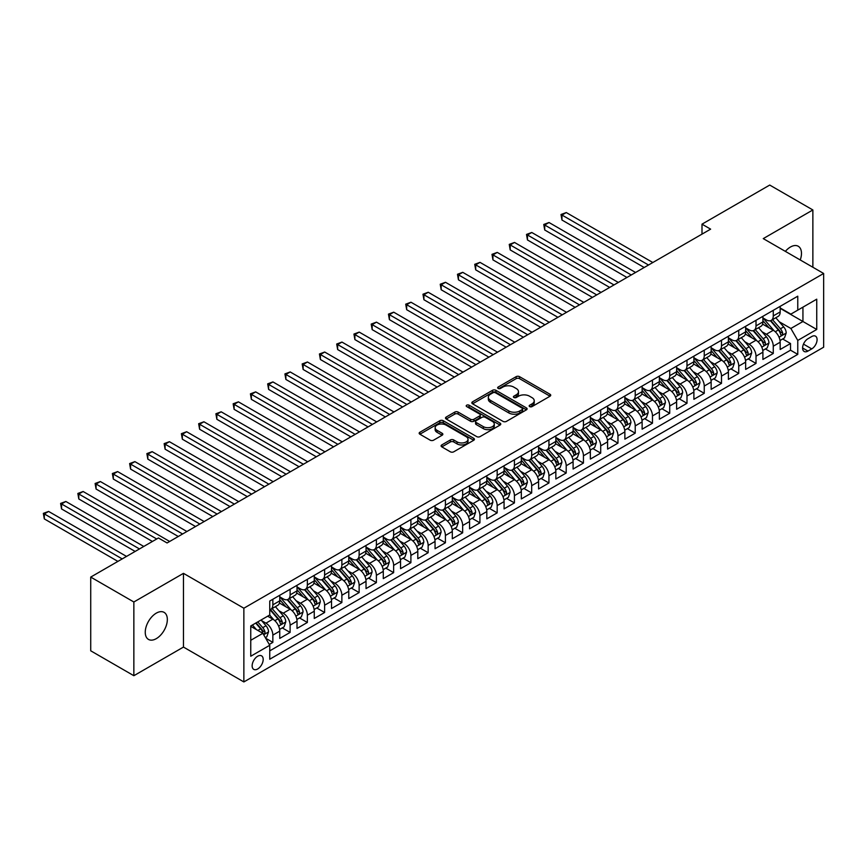 <?xml version="1.0" encoding="UTF-8"?>
<svg xmlns="http://www.w3.org/2000/svg" width="867" height="867" viewBox="0 0 867 867"><rect width="100%" height="100%" fill="white"/><g stroke="black" fill="none" stroke-linecap="round" stroke-linejoin="round"><path stroke-width="1.3" d="M529.661 406.601A1.68 0.965 0 0 0 532.035 406.601L550.025 396.219A2.395 1.387 0 0 0 550.729 395.233A2.395 1.387 0 0 0 550.025 394.257L519.539 376.657A2.395 1.387 0 0 0 516.158 376.657L498.157 387.05A1.68 0.965 0 0 0 497.669 387.733A1.68 0.965 0 0 0 498.157 388.416A1.68 0.965 0 0 0 500.53 388.416L502.86 387.072A7.662 4.422 0 0 1 513.697 387.072L516.244 388.535A7.662 4.422 0 0 1 518.488 391.667A7.662 4.422 0 0 1 516.244 394.799L513.914 396.143A1.68 0.965 0 0 0 513.416 396.826A1.68 0.965 0 0 0 513.914 397.509A1.68 0.965 0 0 0 516.277 397.509L518.607 396.165A7.662 4.422 0 0 1 529.455 396.165L531.991 397.628A7.662 4.422 0 0 1 534.235 400.76A7.662 4.422 0 0 1 531.991 403.892L529.661 405.236A1.68 0.965 0 0 0 529.173 405.919A1.68 0.965 0 0 0 529.661 406.601L529.661 405.236M156.288 638.654A15.617 9.017 120 0 0 166.497 624.89A15.617 9.017 120 0 0 164.101 612.373A15.617 9.017 120 0 0 156.288 613.142A15.617 9.017 120 0 0 146.09 626.906A15.617 9.017 120 0 0 148.485 639.423A15.617 9.017 120 0 0 156.288 638.654M800.241 259.97A15.617 9.017 120 0 0 798.247 246.25A15.617 9.017 120 0 0 790.433 247.03A15.617 9.017 120 0 0 785.361 251.376M257.662 668.988A7.814 4.508 120 0 0 262.766 662.106A7.814 4.508 120 0 0 261.574 655.853A7.814 4.508 120 0 0 257.662 656.232A7.814 4.508 120 0 0 252.568 663.114A7.814 4.508 120 0 0 253.76 669.378A7.814 4.508 120 0 0 257.662 668.988M441.802 444.912A2.395 1.387 0 0 0 441.097 445.887A2.395 1.387 0 0 0 441.802 446.873L450.352 451.805A2.395 1.387 0 0 0 453.744 451.805L473.729 440.273A2.395 1.387 0 0 0 474.422 439.287A2.395 1.387 0 0 0 473.729 438.312L443.243 420.712A2.395 1.387 0 0 0 439.851 420.712L419.866 432.254A2.395 1.387 0 0 0 419.162 433.229A2.395 1.387 0 0 0 419.866 434.204L430.195 440.176A2.395 1.387 0 0 0 433.587 440.176L442.137 435.234A2.395 1.387 0 0 0 442.842 434.259A2.395 1.387 0 0 0 442.137 433.272L437.011 430.314A6.405 3.696 0 0 1 435.136 427.702A6.405 3.696 0 0 1 439.092 424.288A6.405 3.696 0 0 1 446.072 425.09L466.143 436.675A6.405 3.696 0 0 1 468.028 439.287A6.405 3.696 0 0 1 464.073 442.712A6.405 3.696 0 0 1 457.082 441.91L453.744 439.97A2.395 1.387 0 0 0 450.352 439.97L441.802 444.912L441.802 446.873M183.468 573.347L133.854 601.991L90.721 577.086L90.721 650.803L133.854 675.707L183.468 647.075L243.865 681.939L243.865 608.211L183.468 573.347L183.468 647.075M812.867 267.253L812.867 209.966L763.253 238.609L823.65 273.473L243.865 608.211M812.867 209.966L769.723 185.061L701.999 224.163L701.999 234.123M90.721 577.086L158.444 537.984L167.071 542.959L710.626 229.148L701.999 224.163M503.033 421.395A2.395 1.387 0 0 0 506.415 421.395L526.399 409.853A2.395 1.387 0 0 0 527.103 408.877A2.395 1.387 0 0 0 526.399 407.902L495.913 390.302A2.395 1.387 0 0 0 492.532 390.302L472.537 401.833A2.395 1.387 0 0 0 471.843 402.819A2.395 1.387 0 0 0 472.537 403.794L503.033 421.395M467.367 406.97A1.68 0.965 0 0 1 469.069 407.208L469.069 405.214L500.064 423.107A2.395 1.387 0 0 1 500.768 424.082A2.395 1.387 0 0 1 500.064 425.058L480.08 436.6A2.395 1.387 0 0 1 476.687 436.6L446.202 418.999L446.202 417.049A2.395 1.387 0 0 0 445.497 418.024A2.395 1.387 0 0 0 446.202 418.999M446.202 417.049L454.752 412.107A2.395 1.387 0 0 1 458.144 412.107L470.51 419.249A2.395 1.387 0 0 0 473.891 419.249L479.57 415.965A2.395 1.387 0 0 0 480.275 414.99A2.395 1.387 0 0 0 479.57 414.014L466.695 406.58A1.68 0.965 0 0 1 466.208 405.897A1.68 0.965 0 0 1 467.237 404.997A1.68 0.965 0 0 1 469.069 405.214M269.269 644.452L272.845 642.393L265.692 638.253M261.617 620.664L265.952 623.156A9.765 5.636 60 0 1 272.845 635.11L279.748 631.133L279.748 638.405L290.109 632.422L282.252 627.892M278.871 610.693L283.206 613.197A9.765 5.636 60 0 1 290.109 625.15L297.013 621.173L297.013 628.445L307.362 622.463L299.505 617.933M296.124 600.733L300.459 603.237A9.765 5.636 60 0 1 307.362 615.191L314.266 611.202L314.266 618.474L324.616 612.503L316.769 607.973M313.377 590.774L317.712 593.277A9.765 5.636 60 0 1 324.616 605.231L331.519 601.243L331.519 608.515L341.869 602.543L334.023 598.002M330.641 580.814L334.965 583.307A9.765 5.636 60 0 1 341.869 595.261L348.772 591.283L348.772 598.555L359.133 592.573L351.276 588.043M347.895 570.844L352.23 573.347A9.765 5.636 60 0 1 359.133 585.301L366.026 581.323L366.026 588.595L376.386 582.613L368.529 578.083M365.148 560.884L369.483 563.387A9.765 5.636 60 0 1 376.386 575.341L383.29 571.353L383.29 578.625L393.64 572.654L385.793 568.113M382.401 550.924L386.736 553.428A9.765 5.636 60 0 1 393.64 565.382L400.543 561.393L400.543 568.665L410.893 562.694L403.047 558.153M399.665 540.965L403.989 543.457A9.765 5.636 60 0 1 410.893 555.411L417.796 551.434L417.796 558.706L428.146 552.723L420.3 548.193M416.919 530.994L421.254 533.498A9.765 5.636 60 0 1 428.146 545.451L435.05 541.463L435.05 548.746L445.41 542.764L437.553 538.234M434.172 521.034L438.507 523.538A9.765 5.636 60 0 1 445.41 535.492L452.314 531.504L452.314 538.775L462.664 532.804L454.807 528.263M451.425 511.075L455.76 513.578A9.765 5.636 60 0 1 462.664 525.532L469.567 521.544L469.567 528.816L479.917 522.834L472.071 518.303M468.679 501.104L473.014 503.608A9.765 5.636 60 0 1 479.917 515.562L486.82 511.584L486.82 518.856L497.17 512.874L489.324 508.344M485.943 491.145L490.267 493.648A9.765 5.636 60 0 1 497.17 505.602L504.074 501.614L504.074 508.896L514.424 502.914L506.577 498.384M503.196 481.185L507.531 483.688A9.765 5.636 60 0 1 514.424 495.642L521.327 491.654L521.327 498.926L531.688 492.955L523.831 488.414M520.449 471.225L524.784 473.729A9.765 5.636 60 0 1 531.688 485.683L538.591 481.694L538.591 488.966L548.941 482.984L541.084 478.454M537.703 461.255L542.038 463.758A9.765 5.636 60 0 1 548.941 475.712L555.845 471.735L555.845 479.007L566.194 473.024L558.348 468.494M554.956 451.295L559.291 453.799A9.765 5.636 60 0 1 566.194 465.752L573.098 461.764L573.098 469.036L583.448 463.065L575.601 458.535M572.22 441.336L576.544 443.839A9.765 5.636 60 0 1 583.448 455.793L590.351 451.805L590.351 459.077L600.712 453.105L592.855 448.564M589.473 431.376L593.808 433.868A9.765 5.636 60 0 1 600.712 445.833L607.604 441.845L607.604 449.117L617.965 443.135L610.108 438.604M606.727 421.405L611.062 423.909A9.765 5.636 60 0 1 617.965 435.863L624.869 431.885L624.869 439.157L635.218 433.175L627.372 428.645M623.98 411.446L628.315 413.949A9.765 5.636 60 0 1 635.218 425.903L642.122 421.915L642.122 429.187L652.472 423.215L644.625 418.685M641.244 401.486L645.568 403.989A9.765 5.636 60 0 1 652.472 415.943L659.375 411.955L659.375 419.227L669.725 413.256L661.879 408.715M658.497 391.526L662.832 394.019A9.765 5.636 60 0 1 669.725 405.984L676.628 401.995L676.628 409.267L686.989 403.285L679.132 398.755M675.751 381.556L680.086 384.059A9.765 5.636 60 0 1 686.989 396.013L693.893 392.036L693.893 399.308L704.242 393.325L696.385 388.795M693.004 371.596L697.339 374.1A9.765 5.636 60 0 1 704.242 386.053L711.146 382.065L711.146 389.337L721.496 383.366L713.649 378.836M710.257 361.637L714.592 364.14A9.765 5.636 60 0 1 721.496 376.094L728.399 372.106L728.399 379.378L738.749 373.406L730.903 368.865M727.521 351.677L731.846 354.17A9.765 5.636 60 0 1 738.749 366.134L745.653 362.146L745.653 369.418L756.013 363.436L748.156 358.905M744.775 341.706L749.11 344.21A9.765 5.636 60 0 1 756.013 356.164L762.906 352.186L762.906 359.458L773.266 353.476L773.266 346.204A9.765 5.636 -120 0 0 766.363 334.25L762.028 331.747M765.409 348.946L773.266 353.476M279.748 631.133A9.765 5.636 -120 0 0 272.845 619.179L267.675 616.188M297.013 621.173A9.765 5.636 -120 0 0 290.109 609.208L279.434 603.053M314.266 611.202A9.765 5.636 -120 0 0 307.362 599.249L296.687 593.093M331.519 601.243A9.765 5.636 -120 0 0 324.616 589.289L313.941 583.123M348.772 591.283A9.765 5.636 -120 0 0 341.869 579.329L331.205 573.163M366.026 581.323A9.765 5.636 -120 0 0 359.133 569.359L348.458 563.203M383.29 571.353A9.765 5.636 -120 0 0 376.386 559.399L365.711 553.244M400.543 561.393A9.765 5.636 -120 0 0 393.64 549.44L382.965 543.273M417.796 551.434A9.765 5.636 -120 0 0 410.893 539.48L400.229 533.313M435.05 541.463A9.765 5.636 -120 0 0 428.146 529.509L417.482 523.354M452.314 531.504A9.765 5.636 -120 0 0 445.41 519.55L434.735 513.394M469.567 521.544A9.765 5.636 -120 0 0 462.664 509.59L451.989 503.424M486.82 511.584A9.765 5.636 -120 0 0 479.917 499.63L469.242 493.464M504.074 501.614A9.765 5.636 -120 0 0 497.17 489.66L486.506 483.504M521.327 491.654A9.765 5.636 -120 0 0 514.424 479.7L503.76 473.545M538.591 481.694A9.765 5.636 -120 0 0 531.688 469.741L521.013 463.574M555.845 471.735A9.765 5.636 -120 0 0 548.941 459.781L538.266 453.614M573.098 461.764A9.765 5.636 -120 0 0 566.194 449.81L555.519 443.655M590.351 451.805A9.765 5.636 -120 0 0 583.448 439.851L572.784 433.695M607.604 441.845A9.765 5.636 -120 0 0 600.712 429.891L590.037 423.725M624.869 431.885A9.765 5.636 -120 0 0 617.965 419.931L607.29 413.765M642.122 421.915A9.765 5.636 -120 0 0 635.218 409.961L624.543 403.805M659.375 411.955A9.765 5.636 -120 0 0 652.472 400.001L641.808 393.846M676.628 401.995A9.765 5.636 -120 0 0 669.725 390.042L659.061 383.875M693.893 392.036A9.765 5.636 -120 0 0 686.989 380.071L676.314 373.915M711.146 382.065A9.765 5.636 -120 0 0 704.242 370.111L693.567 363.956M728.399 372.106A9.765 5.636 -120 0 0 721.496 360.152L710.821 353.985M745.653 362.146A9.765 5.636 -120 0 0 738.749 350.192L728.085 344.026M762.906 352.186A9.765 5.636 -120 0 0 756.013 340.222L745.338 334.066M811.74 336.537L807.946 338.737A7.565 4.368 120 0 0 803.005 345.402A7.565 4.368 120 0 0 804.164 351.46A7.565 4.368 120 0 0 807.946 351.081L811.74 348.892A7.565 4.368 120 0 0 816.681 342.227A7.565 4.368 120 0 0 815.522 336.168A7.565 4.368 120 0 0 811.74 336.537M243.865 681.939L823.65 347.201L823.65 273.473M250.758 640.29L262.842 633.322L269.745 645.276L269.745 659.223L797.77 354.375L797.77 340.428L790.867 328.474L779.281 321.787M269.745 645.276L250.758 656.232L250.758 625.952L269.745 614.996L269.745 601.048L797.77 296.189L797.77 310.137L816.747 299.18L816.747 329.471L797.77 340.428M279.748 596.864L283.206 598.848A9.765 5.636 60 0 0 288.082 599.335L294.986 595.347A9.765 5.636 -120 0 0 297.013 590.882L297.013 585.301M297.013 586.894L300.459 588.888A9.765 5.636 60 0 0 305.336 589.376L312.239 585.388A9.765 5.636 -120 0 0 314.266 580.923L314.266 575.341M314.266 576.934L317.712 578.928A9.765 5.636 60 0 0 322.6 579.405L329.493 575.428A9.765 5.636 -120 0 0 331.519 570.952L331.519 565.382M331.519 566.975L334.965 568.969A9.765 5.636 60 0 0 339.853 569.446L346.757 565.457A9.765 5.636 -120 0 0 348.772 560.992L348.772 555.411M348.772 557.004L352.23 558.998A9.765 5.636 60 0 0 357.106 559.486L364.01 555.498A9.765 5.636 -120 0 0 366.026 551.033L366.026 545.451M366.026 547.044L369.483 549.039A9.765 5.636 60 0 0 374.36 549.526L381.263 545.538A9.765 5.636 -120 0 0 383.29 541.073L383.29 535.492M383.29 537.085L386.736 539.079A9.765 5.636 60 0 0 391.613 539.556L398.517 535.578A9.765 5.636 -120 0 0 400.543 531.103L400.543 525.532M400.543 527.125L403.989 529.119A9.765 5.636 60 0 0 408.877 529.596L415.781 525.608A9.765 5.636 -120 0 0 417.796 521.143L417.796 515.562M417.796 517.155L421.254 519.149A9.765 5.636 60 0 0 426.13 519.636L433.034 515.648A9.765 5.636 -120 0 0 435.05 511.183L435.05 505.602M435.05 507.195L438.507 509.189A9.765 5.636 60 0 0 443.384 509.677L450.287 505.689A9.765 5.636 -120 0 0 452.314 501.224L452.314 495.642M452.314 497.235L455.76 499.229A9.765 5.636 60 0 0 460.637 499.706L467.541 495.729A9.765 5.636 -120 0 0 469.567 491.253L469.567 485.683M469.567 487.276L473.014 489.27A9.765 5.636 60 0 0 477.901 489.747L484.794 485.758A9.765 5.636 -120 0 0 486.82 481.293L486.82 475.712M486.82 477.305L490.267 479.299A9.765 5.636 60 0 0 495.155 479.787L502.058 475.799A9.765 5.636 -120 0 0 504.074 471.334L504.074 465.752M504.074 467.346L507.531 469.34A9.765 5.636 60 0 0 512.408 469.827L519.311 465.839A9.765 5.636 -120 0 0 521.327 461.374L521.327 455.793M521.327 457.386L524.784 459.38A9.765 5.636 60 0 0 529.661 459.857L536.565 455.879A9.765 5.636 -120 0 0 538.591 451.404L538.591 445.833M538.591 447.426L542.038 449.42A9.765 5.636 60 0 0 546.914 449.897L553.818 445.909A9.765 5.636 -120 0 0 555.845 441.444L555.845 435.863M555.845 437.456L559.291 439.45A9.765 5.636 60 0 0 564.179 439.937L571.071 435.949A9.765 5.636 -120 0 0 573.098 431.484L573.098 425.903M573.098 427.496L576.544 429.49A9.765 5.636 60 0 0 581.432 429.978L588.335 425.99A9.765 5.636 -120 0 0 590.351 421.525L590.351 415.943M590.351 417.536L593.808 419.53A9.765 5.636 60 0 0 598.685 420.007L605.589 416.03A9.765 5.636 -120 0 0 607.604 411.554L607.604 405.984M607.604 407.577L611.062 409.56A9.765 5.636 60 0 0 615.938 410.048L622.842 406.059A9.765 5.636 -120 0 0 624.869 401.594L624.869 396.013M624.869 397.606L628.315 399.6A9.765 5.636 60 0 0 633.192 400.088L640.095 396.1A9.765 5.636 -120 0 0 642.122 391.635L642.122 386.053M642.122 387.647L645.568 389.641A9.765 5.636 60 0 0 650.456 390.128L657.359 386.14A9.765 5.636 -120 0 0 659.375 381.675L659.375 376.094M659.375 377.687L662.832 379.681A9.765 5.636 60 0 0 667.709 380.158L674.613 376.18A9.765 5.636 -120 0 0 676.628 371.705L676.628 366.123M676.628 367.727L680.086 369.71A9.765 5.636 60 0 0 684.963 370.198L691.866 366.21A9.765 5.636 -120 0 0 693.893 361.745L693.893 356.164M693.893 357.757L697.339 359.751A9.765 5.636 60 0 0 702.216 360.238L709.119 356.25A9.765 5.636 -120 0 0 711.146 351.785L711.146 346.204M711.146 347.797L714.592 349.791A9.765 5.636 60 0 0 719.48 350.279L726.373 346.291A9.765 5.636 -120 0 0 728.399 341.826L728.399 336.244M728.399 337.837L731.846 339.831A9.765 5.636 60 0 0 736.733 340.308L743.637 336.331A9.765 5.636 -120 0 0 745.653 331.855L745.653 326.274M745.653 327.878L749.11 329.861A9.765 5.636 60 0 0 753.987 330.349L760.89 326.36A9.765 5.636 -120 0 0 762.906 321.895L762.906 316.314M269.745 650.857L790.52 350.192L790.52 343.516L780.17 349.488L780.17 342.216A9.765 5.636 -120 0 0 773.266 330.262L762.592 324.106M762.906 317.907L766.363 319.901A9.765 5.636 -120 0 0 771.24 320.389A9.765 5.636 -120 0 0 773.266 315.913L773.266 310.343M771.24 320.389L778.143 316.401A9.765 5.636 -120 0 0 780.17 311.936L780.17 306.354M272.845 599.249L272.845 604.83A9.765 5.636 60 0 1 270.829 609.295A9.765 5.636 60 0 1 269.745 609.696M270.829 609.295L277.733 605.318A9.765 5.636 -120 0 0 279.748 600.842L279.748 595.261M290.109 589.289L290.109 594.87A9.765 5.636 60 0 1 288.082 599.335M307.362 579.329L307.362 584.9A9.765 5.636 60 0 1 305.336 589.376M324.616 569.359L324.616 574.94A9.765 5.636 60 0 1 322.6 579.405M341.869 559.399L341.869 564.981A9.765 5.636 60 0 1 339.853 569.446M359.133 549.44L359.133 555.021A9.765 5.636 60 0 1 357.106 559.486M376.386 539.48L376.386 545.05A9.765 5.636 60 0 1 374.36 549.526M393.64 529.509L393.64 535.091A9.765 5.636 60 0 1 391.613 539.556M410.893 519.55L410.893 525.131A9.765 5.636 60 0 1 408.877 529.596M428.146 509.59L428.146 515.171A9.765 5.636 60 0 1 426.13 519.636M445.41 499.63L445.41 505.201A9.765 5.636 60 0 1 443.384 509.677M462.664 489.66L462.664 495.241A9.765 5.636 60 0 1 460.637 499.706M479.917 479.7L479.917 485.282A9.765 5.636 60 0 1 477.901 489.747M497.17 469.741L497.17 475.322A9.765 5.636 60 0 1 495.155 479.787M514.424 459.781L514.424 465.351A9.765 5.636 60 0 1 512.408 469.827M531.688 449.81L531.688 455.392A9.765 5.636 60 0 1 529.661 459.857M548.941 439.851L548.941 445.432A9.765 5.636 60 0 1 546.914 449.897M566.194 429.891L566.194 435.472A9.765 5.636 60 0 1 564.179 439.937M583.448 419.921L583.448 425.502A9.765 5.636 60 0 1 581.432 429.978M600.712 409.961L600.712 415.542A9.765 5.636 60 0 1 598.685 420.007M617.965 400.001L617.965 405.583A9.765 5.636 60 0 1 615.938 410.048M635.218 390.042L635.218 395.623A9.765 5.636 60 0 1 633.192 400.088M652.472 380.071L652.472 385.652A9.765 5.636 60 0 1 650.456 390.128M669.725 370.111L669.725 375.693A9.765 5.636 60 0 1 667.709 380.158M686.989 360.152L686.989 365.733A9.765 5.636 60 0 1 684.963 370.198M704.242 350.192L704.242 355.763A9.765 5.636 60 0 1 702.216 360.238M721.496 340.222L721.496 345.803A9.765 5.636 60 0 1 719.48 350.279M738.749 330.262L738.749 335.843A9.765 5.636 60 0 1 736.733 340.308M756.013 320.302L756.013 325.884A9.765 5.636 60 0 1 753.987 330.349M756.013 356.164L756.013 363.436M738.749 366.134L738.749 373.406M721.496 376.094L721.496 383.366M704.242 386.053L704.242 393.325M686.989 396.013L686.989 403.285M669.725 405.984L669.725 413.256M652.472 415.943L652.472 423.215M635.218 425.903L635.218 433.175M617.965 435.863L617.965 443.135M600.712 445.833L600.712 453.105M583.448 455.793L583.448 463.065M566.194 465.752L566.194 473.024M548.941 475.712L548.941 482.984M531.688 485.683L531.688 492.955M514.424 495.642L514.424 502.914M497.17 505.602L497.17 512.874M479.917 515.562L479.917 522.834M462.664 525.532L462.664 532.804M445.41 535.492L445.41 542.764M428.146 545.451L428.146 552.723M410.893 555.411L410.893 562.694M393.64 565.382L393.64 572.654M376.386 575.341L376.386 582.613M359.133 585.301L359.133 592.573M341.869 595.261L341.869 602.543M324.616 605.231L324.616 612.503M307.362 615.191L307.362 622.463M290.109 625.15L290.109 632.422M272.845 635.11L272.845 642.393M262.842 633.322L250.758 626.353M790.867 328.474L802.94 321.494L802.94 307.156L816.747 299.18M780.17 308.349L816.747 329.471M780.17 307.948L790.867 314.125L797.77 310.137M133.854 601.991L133.854 675.707M782.663 338.986L790.52 343.516M790.52 350.192L797.77 354.375M530.333 406.84L531.991 405.886A7.662 4.422 0 0 0 534.235 402.754L534.235 400.76M518.488 391.667L518.488 393.661A7.662 4.422 0 0 1 516.244 396.793L514.575 397.747M550.025 394.257L550.025 396.219L519.539 378.651A2.395 1.387 0 0 0 516.158 378.651L498.828 388.654M526.399 407.902L526.399 409.853L495.913 392.296A2.395 1.387 0 0 0 492.532 392.296L472.569 403.816M522.172 409.56A1.68 0.965 0 0 0 522.66 408.877A1.68 0.965 0 0 0 522.172 408.194L495.404 392.74A1.68 0.965 0 0 0 493.03 392.74L490.581 394.16A7.662 4.422 0 0 0 488.338 397.292A7.662 4.422 0 0 0 490.581 400.424L508.875 410.98A7.662 4.422 0 0 0 519.712 410.98L522.172 409.56L522.172 411.554A1.68 0.965 0 0 0 522.66 410.871L522.66 408.877M488.338 397.292L488.338 399.286A7.662 4.422 0 0 0 490.581 402.407L490.581 400.424M522.172 411.554L519.712 412.974A7.662 4.422 0 0 1 508.875 412.974L490.581 402.407M446.234 419.021L454.752 414.101L454.752 412.107M480.275 414.99L480.275 416.984A2.395 1.387 0 0 1 479.57 417.959L473.891 421.232A2.395 1.387 0 0 1 470.51 421.232L458.144 414.101A2.395 1.387 0 0 0 454.752 414.101M469.069 407.208L500.031 425.079M483.342 426.651A6.405 3.696 0 0 0 490.321 427.453A6.405 3.696 0 0 0 494.277 424.039A6.405 3.696 0 0 0 492.402 421.416L485.325 417.341A2.395 1.387 0 0 0 481.944 417.341L476.265 420.614A2.395 1.387 0 0 0 475.56 421.59A2.395 1.387 0 0 0 476.265 422.565L483.342 426.651L483.342 428.645A6.405 3.696 0 0 0 490.321 429.447A6.405 3.696 0 0 0 494.277 426.033L494.277 424.039M475.56 421.59L475.56 423.584A2.395 1.387 0 0 0 476.265 424.559L476.265 422.565M483.342 428.645L476.265 424.559M468.028 439.287L468.028 441.281A6.405 3.696 0 0 1 464.073 444.706A6.405 3.696 0 0 1 457.082 443.904L453.744 441.964A2.395 1.387 0 0 0 450.352 441.964L441.834 446.884M435.136 427.702L435.136 429.696A6.405 3.696 0 0 0 437.011 432.308L437.011 430.314M442.137 433.272L442.137 435.234L437.011 432.308M473.729 438.312L473.729 440.273L443.243 422.706A2.395 1.387 0 0 0 439.851 422.706L419.899 434.226M780.018 340.514L784.483 337.935L786.206 332.95A6.47 3.739 -120 0 0 783.681 326.881L775.802 317.755M774.22 330.891L764.867 320.075A18.673 10.783 -120 0 0 762.906 318.016M769.094 327.856L763.86 321.798A15.498 8.952 -120 0 0 762.906 320.757M652.818 262.517L566.281 212.556L561.968 215.049L561.968 220.034L644.192 267.502M770.362 320.736L778.338 329.969A6.47 3.739 60 0 1 780.647 334.424C781.611 335.724 782.305 335.323 782.717 333.231A6.47 3.739 -120 0 0 780.408 328.777L772.519 319.641M770.828 320.584L779.4 330.511A3.295 1.907 60 0 1 780.235 331.801L782.717 333.231M780.647 334.424L781.113 335.193M561.968 220.034L561.014 214.496L648.505 265.009M561.014 214.496L566.281 212.556M762.765 350.474L767.219 347.895L768.953 342.92A6.47 3.739 -120 0 0 766.428 336.84L758.549 327.715M756.967 340.861L747.614 330.034A18.673 10.783 -120 0 0 745.653 327.975M751.841 337.816L746.606 331.768A15.498 8.952 -120 0 0 745.653 330.728M635.565 272.476L549.028 222.516L544.714 225.008L544.714 229.993L626.939 277.462M753.109 330.695L761.085 339.929A6.47 3.739 60 0 1 763.383 344.383C764.358 345.684 765.052 345.294 765.453 343.191A6.47 3.739 -120 0 0 763.155 338.737L755.265 329.612M753.575 330.544L762.147 340.471A3.295 1.907 60 0 1 762.971 341.761L765.453 343.191M763.383 344.383L763.86 345.153M544.714 229.993L543.761 224.466L631.252 274.969M543.761 224.466L549.028 222.516M745.512 360.434L749.966 357.865L751.689 352.88A6.47 3.739 -120 0 0 749.175 346.811L741.296 337.675M739.714 350.821L730.361 339.994A18.673 10.783 -120 0 0 728.399 337.946M734.587 347.786L729.353 341.728A15.498 8.952 -120 0 0 728.399 340.688M618.312 282.447L531.774 232.486L527.461 234.979L527.461 239.953L609.674 287.421M735.855 340.666L743.821 349.9A6.47 3.739 60 0 1 746.129 354.354C747.105 355.654 747.798 355.253 748.199 353.151A6.47 3.739 -120 0 0 745.902 348.697L738.012 339.571M736.321 340.514L744.894 350.431A3.295 1.907 60 0 1 745.718 351.72L748.199 353.151M746.129 354.354L746.606 355.112M527.461 239.953L526.507 234.426L613.999 284.94M526.507 234.426L531.774 232.486M728.258 370.393L732.713 367.825L734.436 362.839A6.47 3.739 -120 0 0 731.921 356.77L724.032 347.645M722.46 360.78L713.107 349.954A18.673 10.783 -120 0 0 711.146 347.905M717.323 357.746L712.1 351.688A15.498 8.952 -120 0 0 711.146 350.647M601.048 292.407L514.51 242.446L510.197 244.938L510.197 249.913L592.421 297.392M718.591 350.626L726.568 359.859A6.47 3.739 60 0 1 728.876 364.313C729.851 365.614 730.534 365.213 730.946 363.121A6.47 3.739 -120 0 0 728.638 358.667L720.759 349.531M719.068 350.474L727.63 360.39A3.295 1.907 60 0 1 728.464 361.68L730.946 363.121M728.876 364.313L729.342 365.083M510.197 249.913L509.254 244.386L596.734 294.899M509.254 244.386L514.51 242.446M710.994 380.364L715.459 377.784L717.182 372.799A6.47 3.739 -120 0 0 714.668 366.73L706.778 357.605M705.196 370.74L695.854 359.924A18.673 10.783 -120 0 0 693.893 357.865M700.07 367.706L694.846 361.647A15.498 8.952 -120 0 0 693.893 360.607M583.794 302.366L497.257 252.405L492.944 254.898L492.944 259.883L575.168 307.352M701.338 360.585L709.314 369.819A6.47 3.739 60 0 1 711.623 374.273C712.587 375.574 713.281 375.173 713.693 373.081A6.47 3.739 -120 0 0 711.384 368.627L703.505 359.502M701.804 360.434L710.376 370.361A3.295 1.907 60 0 1 711.211 371.65L713.693 373.081M711.623 374.273L712.089 375.043M492.944 259.883L492.001 254.345L579.481 304.859M492.001 254.345L497.257 252.405M693.741 390.323L698.206 387.744L699.929 382.77A6.47 3.739 -120 0 0 697.404 376.69L689.525 367.565M687.943 380.711L678.59 369.884A18.673 10.783 -120 0 0 676.628 367.825M682.817 377.665L677.582 371.618A15.498 8.952 -120 0 0 676.628 370.577M566.541 312.337L480.004 262.365L475.69 264.858L475.69 269.843L557.914 317.311M684.085 370.545L692.061 379.779A6.47 3.739 60 0 1 694.369 384.233C695.334 385.533 696.028 385.143 696.439 383.041A6.47 3.739 -120 0 0 694.131 378.586L686.241 369.461M684.551 370.404L693.123 380.32A3.295 1.907 60 0 1 693.947 381.61L696.439 383.041M694.369 384.233L694.835 385.002M475.69 269.843L474.737 264.316L562.228 314.819M474.737 264.316L480.004 262.365M676.488 400.283L680.942 397.715L682.676 392.729A6.47 3.739 -120 0 0 680.151 386.66L672.272 377.524M670.69 390.67L661.337 379.844A18.673 10.783 -120 0 0 659.375 377.795M665.563 387.636L660.329 381.578A15.498 8.952 -120 0 0 659.375 380.537M549.288 322.296L462.75 272.336L458.437 274.828L458.437 279.803L540.661 327.271M666.831 380.515L674.808 389.749A6.47 3.739 60 0 1 677.105 394.203C678.081 395.504 678.774 395.103 679.175 393A6.47 3.739 -120 0 0 676.878 388.546L668.988 379.421M667.297 380.364L675.87 390.28A3.295 1.907 60 0 1 676.693 391.57L679.175 393M677.105 394.203L677.582 394.962M458.437 279.803L457.483 274.275L544.975 324.789M457.483 274.275L462.75 272.336M659.234 410.243L663.688 407.674L665.412 402.689A6.47 3.739 -120 0 0 662.897 396.62L655.008 387.495M653.436 400.63L644.083 389.803A18.673 10.783 -120 0 0 642.122 387.755M648.31 397.595L643.076 391.537A15.498 8.952 -120 0 0 642.122 390.497M532.024 332.256L445.497 282.295L441.184 284.788L441.184 289.762L523.397 337.241M649.578 390.475L657.544 399.709A6.47 3.739 60 0 1 659.852 404.163C660.827 405.463 661.51 405.062 661.922 402.971A6.47 3.739 -120 0 0 659.614 398.517L651.735 389.381M650.044 390.323L658.606 400.24A3.295 1.907 60 0 1 659.44 401.529L661.922 402.971M659.852 404.163L660.329 404.932M441.184 289.762L440.23 284.235L527.71 334.749M440.23 284.235L445.497 282.295M641.981 420.213L646.435 417.634L648.158 412.649A6.47 3.739 -120 0 0 645.644 406.58L637.754 397.454M636.172 410.59L626.83 399.774A18.673 10.783 -120 0 0 624.869 397.715M631.046 407.555L625.822 401.497A15.498 8.952 -120 0 0 624.869 400.456M514.77 342.216L428.233 292.255L423.92 294.747L423.92 299.733L506.144 347.201M632.314 400.435L640.29 409.668A6.47 3.739 60 0 1 642.599 414.123C643.574 415.423 644.257 415.022 644.669 412.93A6.47 3.739 -120 0 0 642.36 408.476L634.481 399.351M632.791 400.283L641.352 410.21A3.295 1.907 60 0 1 642.187 411.5L644.669 412.93M642.599 414.123L643.065 414.892M423.92 299.733L422.977 294.206L510.457 344.708M422.977 294.206L428.233 292.255M624.717 430.173L629.182 427.594L630.905 422.619A6.47 3.739 -120 0 0 628.391 416.539L620.501 407.414M618.919 420.56L609.577 409.733A18.673 10.783 -120 0 0 607.604 407.674M613.793 417.515L608.569 411.467A15.498 8.952 -120 0 0 607.604 410.427M497.517 352.186L410.98 302.225L406.666 304.707L406.666 309.692L488.89 357.161M615.061 410.394L623.037 419.628A6.47 3.739 60 0 1 625.345 424.082C626.31 425.383 627.004 424.993 627.415 422.89A6.47 3.739 -120 0 0 625.107 418.436L617.228 409.311M615.527 410.254L624.099 420.17A3.295 1.907 60 0 1 624.934 421.46L627.415 422.89M625.345 424.082L625.811 424.852M406.666 309.692L405.723 304.165L493.204 354.668M405.723 304.165L410.98 302.225M607.464 440.133L611.929 437.564L613.652 432.579A6.47 3.739 -120 0 0 611.127 426.51L603.248 417.374M601.665 430.52L592.313 419.693A18.673 10.783 -120 0 0 590.351 417.645M596.539 427.485L591.305 421.427A15.498 8.952 -120 0 0 590.351 420.387M480.264 362.146L393.726 312.185L389.413 314.678L389.413 319.652L471.637 367.12M597.807 420.365L605.784 429.598A6.47 3.739 60 0 1 608.081 434.053C609.057 435.353 609.75 434.952 610.162 432.85A6.47 3.739 -120 0 0 607.854 428.396L599.964 419.27M598.273 420.213L606.846 430.13A3.295 1.907 60 0 1 607.669 431.419L610.162 432.85M608.081 434.053L608.558 434.811M389.413 319.652L388.459 314.125L475.95 364.639M388.459 314.125L393.726 312.185M590.21 450.092L594.664 447.524L596.388 442.538A6.47 3.739 -120 0 0 593.873 436.469L585.994 427.344M584.412 440.479L575.059 429.653A18.673 10.783 -120 0 0 573.098 427.604M579.286 437.445L574.052 431.387A15.498 8.952 -120 0 0 573.098 430.346M463.011 372.106L376.473 322.145L372.16 324.637L372.16 329.612L454.384 377.091M580.554 430.325L588.52 439.558A6.47 3.739 60 0 1 590.828 444.012C591.803 445.313 592.497 444.912 592.898 442.82A6.47 3.739 -120 0 0 590.6 438.366L582.711 429.23M581.02 430.173L589.593 440.089A3.295 1.907 60 0 1 590.416 441.379L592.898 442.82M590.828 444.012L591.305 444.782M372.16 329.612L371.206 324.085L458.697 374.598M371.206 324.085L376.473 322.145M572.957 460.063L577.411 457.483L579.134 452.498A6.47 3.739 -120 0 0 576.62 446.429L568.73 437.304M567.159 450.45L557.806 439.623A18.673 10.783 -120 0 0 555.845 437.564M562.022 447.405L556.798 441.346A15.498 8.952 -120 0 0 555.845 440.306M445.746 382.065L359.22 332.104L354.896 334.597L354.896 339.582L437.12 387.05M563.29 440.284L571.266 449.518A6.47 3.739 60 0 1 573.575 453.972C574.55 455.273 575.233 454.872 575.645 452.78A6.47 3.739 -120 0 0 573.336 448.326L565.457 439.201M563.767 440.133L572.328 450.06A3.295 1.907 60 0 1 573.163 451.349L575.645 452.78M573.575 453.972L574.041 454.742M354.896 339.582L353.953 334.055L441.433 384.558M353.953 334.055L359.22 332.104M555.693 470.022L560.158 467.443L561.881 462.469A6.47 3.739 -120 0 0 559.367 456.389L551.477 447.264M549.895 460.41L540.553 449.583A18.673 10.783 -120 0 0 538.591 447.535M544.769 457.364L539.545 451.317A15.498 8.952 -120 0 0 538.591 450.276M428.493 392.036L341.956 342.075L337.642 344.557L337.642 349.542L419.866 397.01M546.037 450.244L554.013 459.477A6.47 3.739 60 0 1 556.321 463.932C557.286 465.232 557.98 464.842 558.391 462.74A6.47 3.739 -120 0 0 556.083 458.285L548.204 449.16M546.513 450.103L555.075 460.019A3.295 1.907 60 0 1 555.91 461.309L558.391 462.74M556.321 463.932L556.787 464.701M337.642 349.542L336.699 344.015L424.18 394.518M336.699 344.015L341.956 342.075M538.44 479.982L542.905 477.414L544.628 472.428A6.47 3.739 -120 0 0 542.103 466.359L534.224 457.223M532.641 470.369L523.289 459.543A18.673 10.783 -120 0 0 521.327 457.494M527.515 467.335L522.281 461.277A15.498 8.952 -120 0 0 521.327 460.236M411.24 401.995L324.702 352.035L320.389 354.527L320.389 359.502L402.613 406.97M528.783 460.214L536.76 469.448A6.47 3.739 60 0 1 539.068 473.902C540.033 475.203 540.726 474.802 541.138 472.699A6.47 3.739 -120 0 0 538.83 468.245L530.94 459.12M529.249 460.063L537.822 469.979A3.295 1.907 60 0 1 538.656 471.269L541.138 472.699M539.068 473.902L539.534 474.661M320.389 359.502L319.435 353.974L406.926 404.488M319.435 353.974L324.702 352.035M521.186 489.942L525.64 487.373L527.374 482.388A6.47 3.739 -120 0 0 524.849 476.319L516.97 467.194M515.388 480.329L506.035 469.502A18.673 10.783 -120 0 0 504.074 467.454M510.262 477.294L505.027 471.236A15.498 8.952 -120 0 0 504.074 470.196M393.986 411.955L307.449 361.994L303.136 364.487L303.136 369.472L385.36 416.94M511.53 470.174L519.506 479.408A6.47 3.739 60 0 1 521.804 483.862C522.779 485.162 523.473 484.761 523.874 482.67A6.47 3.739 -120 0 0 521.576 478.216L513.687 469.08M511.996 470.022L520.568 479.939A3.295 1.907 60 0 1 521.392 481.228L523.874 482.67M521.804 483.862L522.281 484.631M303.136 369.472L302.182 363.934L389.673 414.448M302.182 363.934L307.449 361.994M503.933 499.912L508.387 497.333L510.11 492.348A6.47 3.739 -120 0 0 507.596 486.279L499.717 477.153M498.135 490.299L488.782 479.473A18.673 10.783 -120 0 0 486.82 477.414M493.009 487.254L487.774 481.207A15.498 8.952 -120 0 0 486.82 480.155M376.733 421.915L290.196 371.954L285.882 374.446L285.882 379.432L368.096 426.9M494.277 480.134L502.242 489.367A6.47 3.739 60 0 1 504.551 493.822C505.526 495.122 506.22 494.721 506.621 492.629A6.47 3.739 -120 0 0 504.312 488.175L496.433 479.05M494.743 479.982L503.315 489.909A3.295 1.907 60 0 1 504.139 491.199L506.621 492.629M504.551 493.822L505.027 494.591M285.882 379.432L284.929 373.905L372.409 424.407M284.929 373.905L290.196 371.954M486.68 509.872L491.134 507.293L492.857 502.318A6.47 3.739 -120 0 0 490.343 496.238L482.453 487.113M480.882 500.259L471.529 489.432A18.673 10.783 -120 0 0 469.567 487.384M475.745 497.214L470.521 491.166A15.498 8.952 -120 0 0 469.567 490.126M359.469 431.885L272.932 381.924L268.618 384.406L268.618 389.391L350.842 436.86M477.013 490.104L484.989 499.327A6.47 3.739 60 0 1 487.297 503.792C488.273 505.082 488.955 504.692 489.367 502.589A6.47 3.739 -120 0 0 487.059 498.135L479.18 489.01M477.489 489.953L486.051 499.869A3.295 1.907 60 0 1 486.886 501.159L489.367 502.589M487.297 503.792L487.763 504.551M268.618 389.391L267.675 383.864L355.156 434.367M267.675 383.864L272.932 381.924M469.415 519.832L473.881 517.263L475.604 512.278A6.47 3.739 -120 0 0 473.089 506.209L465.2 497.073M463.617 510.219L454.275 499.392A18.673 10.783 -120 0 0 452.314 497.344M458.491 507.184L453.268 501.126A15.498 8.952 -120 0 0 452.314 500.086M342.216 441.845L255.678 391.884L251.365 394.377L251.365 399.351L333.589 446.819M459.759 500.064L467.736 509.297A6.47 3.739 60 0 1 470.044 513.752C471.009 515.052 471.702 514.651 472.114 512.549A6.47 3.739 -120 0 0 469.806 508.095L461.927 498.969M460.225 499.912L468.798 509.829A3.295 1.907 60 0 1 469.632 511.118L472.114 512.549M470.044 513.752L470.51 514.521M251.365 399.351L250.422 393.824L337.902 444.337M250.422 393.824L255.678 391.884M452.162 529.791L456.627 527.223L458.35 522.237A6.47 3.739 -120 0 0 455.825 516.168L447.946 507.043M446.364 520.178L437.011 509.352A18.673 10.783 -120 0 0 435.05 507.303M441.238 517.144L436.003 511.086A15.498 8.952 -120 0 0 435.05 510.045M324.962 451.805L238.425 401.844L234.112 404.336L234.112 409.322L316.336 456.79M442.506 510.024L450.482 519.257A6.47 3.739 60 0 1 452.791 523.711C453.755 525.012 454.449 524.611 454.861 522.519A6.47 3.739 -120 0 0 452.552 518.065L444.663 508.929M442.972 509.872L451.544 519.799A3.295 1.907 60 0 1 452.368 521.078L454.861 522.519M452.791 523.711L453.257 524.481M234.112 409.322L233.158 403.784L320.649 454.297M233.158 403.784L238.425 401.844M434.909 539.762L439.363 537.182L441.086 532.208A6.47 3.739 -120 0 0 438.572 526.128L430.693 517.003M429.111 530.149L419.758 519.322A18.673 10.783 -120 0 0 417.796 517.263M423.985 527.103L418.75 521.056A15.498 8.952 -120 0 0 417.796 520.005M307.709 461.764L221.172 411.803L216.858 414.296L216.858 419.281L299.082 466.749M425.253 519.983L433.229 529.217A6.47 3.739 60 0 1 435.527 533.671C436.502 534.972 437.196 534.571 437.597 532.479A6.47 3.739 -120 0 0 435.299 528.025L427.409 518.899M425.719 519.832L434.291 529.759A3.295 1.907 60 0 1 435.115 531.048L437.597 532.479M435.527 533.671L436.003 534.44M216.858 419.281L215.905 413.754L303.396 464.257M215.905 413.754L221.172 411.803M417.656 549.721L422.11 547.142L423.833 542.168A6.47 3.739 -120 0 0 421.319 536.099L413.429 526.963M411.858 540.108L402.505 529.282A18.673 10.783 -120 0 0 400.543 527.234M406.731 537.074L401.497 531.016A15.498 8.952 -120 0 0 400.543 529.975M290.445 471.735L203.918 421.774L199.605 424.256L199.605 429.241L281.818 476.709M407.999 529.954L415.965 539.176A6.47 3.739 60 0 1 418.273 543.642C419.249 544.942 419.931 544.541 420.343 542.439A6.47 3.739 -120 0 0 418.035 537.984L410.156 528.859M408.465 529.802L417.027 539.718A3.295 1.907 60 0 1 417.861 541.008L420.343 542.439M418.273 543.642L418.739 544.4M199.605 429.241L198.651 423.714L286.132 474.216M198.651 423.714L203.918 421.774M400.391 559.681L404.856 557.113L406.58 552.127A6.47 3.739 -120 0 0 404.065 546.058L396.176 536.922M394.593 550.068L385.251 539.241A18.673 10.783 -120 0 0 383.29 537.193M389.467 547.034L384.244 540.975A15.498 8.952 -120 0 0 383.29 539.935M273.192 481.694L186.654 431.733L182.341 434.226L182.341 439.201L264.565 486.68M390.735 539.913L398.712 549.147A6.47 3.739 60 0 1 401.02 553.601C401.995 554.902 402.678 554.501 403.09 552.398A6.47 3.739 -120 0 0 400.782 547.944L392.903 538.819M391.212 539.762L399.774 549.678A3.295 1.907 60 0 1 400.608 550.968L403.09 552.398M401.02 553.601L401.486 554.371M182.341 439.201L181.398 433.673L268.878 484.187M181.398 433.673L186.654 431.733M383.138 569.652L387.603 567.072L389.326 562.087A6.47 3.739 -120 0 0 386.801 556.018L378.922 546.893M377.34 560.028L367.987 549.201A18.673 10.783 -120 0 0 366.026 547.153M372.214 556.993L366.99 550.935A15.498 8.952 -120 0 0 366.026 549.895M255.938 491.654L169.401 441.693L165.088 444.186L165.088 449.171L247.312 496.639M373.482 549.873L381.458 559.107A6.47 3.739 60 0 1 383.767 563.561C384.731 564.861 385.425 564.46 385.837 562.369A6.47 3.739 -120 0 0 383.528 557.914L375.639 548.778M373.948 549.721L382.52 559.649A3.295 1.907 60 0 1 383.355 560.927L385.837 562.369M383.767 563.561L384.233 564.33M165.088 449.171L164.145 443.633L251.625 494.147M164.145 443.633L169.401 441.693M365.885 579.611L370.339 577.032L372.073 572.057A6.47 3.739 -120 0 0 369.548 565.978L361.669 556.852M360.087 569.998L350.734 559.172A18.673 10.783 -120 0 0 348.772 557.113M354.961 566.953L349.726 560.906A15.498 8.952 -120 0 0 348.772 559.865M238.685 501.614L152.148 451.653L147.834 454.145L147.834 459.131L230.058 506.599M356.229 559.833L364.205 569.066A6.47 3.739 60 0 1 366.503 573.521C367.478 574.821 368.172 574.431 368.583 572.328A6.47 3.739 -120 0 0 366.275 567.874L358.385 558.749M356.695 559.681L365.267 569.608A3.295 1.907 60 0 1 366.091 570.898L368.583 572.328M366.503 573.521L366.979 574.29M147.834 459.131L146.881 453.604L234.372 504.106M146.881 453.604L152.148 451.653M348.632 589.571L353.086 586.992L354.809 582.017A6.47 3.739 -120 0 0 352.295 575.948L344.416 566.812M342.833 579.958L333.481 569.131A18.673 10.783 -120 0 0 331.519 567.083M337.707 576.923L332.473 570.865A15.498 8.952 -120 0 0 331.519 569.825M221.432 511.584L134.894 461.623L130.581 464.105L130.581 469.09L212.794 516.559M338.975 569.803L346.941 579.037A6.47 3.739 60 0 1 349.249 583.491C350.225 584.792 350.918 584.391 351.319 582.288A6.47 3.739 -120 0 0 349.022 577.834L341.132 568.709M339.441 569.652L348.014 579.568A3.295 1.907 60 0 1 348.837 580.857L351.319 582.288M349.249 583.491L349.726 584.25M130.581 469.09L129.627 463.563L217.118 514.066M129.627 463.563L134.894 461.623M331.378 599.531L335.832 596.962L337.556 591.977A6.47 3.739 -120 0 0 335.041 585.908L327.152 576.783M325.58 589.918L316.227 579.091A18.673 10.783 -120 0 0 314.266 577.043M320.443 586.883L315.22 580.825A15.498 8.952 -120 0 0 314.266 579.785M204.168 521.544L117.63 471.583L113.317 474.076L113.317 479.05L195.541 526.529M321.711 579.763L329.688 588.996A6.47 3.739 60 0 1 331.996 593.451C332.971 594.751 333.654 594.35 334.066 592.259A6.47 3.739 -120 0 0 331.758 587.793L323.879 578.668M322.188 579.611L330.75 589.527A3.295 1.907 60 0 1 331.584 590.817L334.066 592.259M331.996 593.451L332.462 594.22M113.317 479.05L112.374 473.523L199.854 524.036M112.374 473.523L117.63 471.583M314.114 609.501L318.579 606.922L320.302 601.936A6.47 3.739 -120 0 0 317.788 595.867L309.898 586.742M308.316 599.877L298.974 589.051A18.673 10.783 -120 0 0 297.013 587.002M303.19 596.843L297.966 590.785A15.498 8.952 -120 0 0 297.013 589.744M186.914 531.504L100.377 481.543L96.064 484.035L96.064 489.021L178.288 536.489M304.458 589.723L312.434 598.956A6.47 3.739 60 0 1 314.743 603.41C315.707 604.711 316.401 604.31 316.813 602.218A6.47 3.739 -120 0 0 314.504 597.764L306.625 588.628M304.924 589.571L313.496 599.498A3.295 1.907 60 0 1 314.331 600.777L316.813 602.218M314.743 603.41L315.209 604.18M96.064 489.021L95.121 483.483L182.601 533.996M95.121 483.483L100.377 481.543M296.861 619.461L301.326 616.881L303.049 611.907A6.47 3.739 -120 0 0 300.524 605.827L292.645 596.702M291.063 609.848L281.71 599.021A18.673 10.783 -120 0 0 279.748 596.962M285.937 606.802L280.702 600.755A15.498 8.952 -120 0 0 279.748 599.715M169.661 541.463L83.124 491.502L78.81 493.995L78.81 498.98L152.408 541.463M287.205 599.682L295.181 608.916A6.47 3.739 60 0 1 297.489 613.37C298.454 614.67 299.148 614.28 299.559 612.178A6.47 3.739 -120 0 0 297.251 607.724L289.361 598.598M287.671 599.531L296.243 609.458A3.295 1.907 60 0 1 297.078 610.747L299.559 612.178M297.489 613.37L297.955 614.139M78.81 498.98L77.857 493.453L156.721 538.981M77.857 493.453L83.124 491.502M279.608 629.42L284.062 626.852L285.796 621.867A6.47 3.739 -120 0 0 283.271 615.798L275.392 606.662M273.809 619.807L269.68 615.028M268.683 616.773L268.011 615.993M143.781 546.448L65.87 501.473L61.557 503.955L61.557 508.94L135.154 551.434M269.951 609.653L277.928 618.886A6.47 3.739 60 0 1 280.225 623.34C281.201 624.641 281.894 624.24 282.295 622.138A6.47 3.739 -120 0 0 279.998 617.683L272.108 608.558M270.417 609.501L278.99 619.417A3.295 1.907 60 0 1 279.813 620.707L282.295 622.138M280.225 623.34L280.702 624.099M61.557 508.94L60.603 503.413L139.468 548.941M60.603 503.413L65.87 501.473M265.345 637.657L266.808 636.812L268.532 631.826A6.47 3.739 -120 0 0 266.017 625.757L261.054 620.013M256.415 629.615L252.427 624.988M251.43 626.733L250.758 625.963M126.517 556.408L48.617 511.432L44.304 513.925L44.304 518.899L117.89 561.393M255.7 623.091L260.664 628.846A6.47 3.739 60 0 1 262.972 633.3C263.947 634.601 264.641 634.2 265.042 632.108A6.47 3.739 -120 0 0 262.734 627.643L257.77 621.899M256.101 622.864L261.726 629.377A3.295 1.907 60 0 1 262.56 630.667L265.042 632.108M262.972 633.3L263.449 634.07M44.304 518.899L43.35 513.372L122.204 558.901M43.35 513.372L48.617 511.432M265.952 623.156L272.845 619.179M283.206 613.197L290.109 609.208M300.459 603.237L307.362 599.249M317.712 593.277L324.616 589.289M334.965 583.307L341.869 579.329M352.23 573.347L359.133 569.359M369.483 563.387L376.386 559.399M386.736 553.428L393.64 549.44M403.989 543.457L410.893 539.48M421.254 533.498L428.146 529.509M438.507 523.538L445.41 519.55M455.76 513.578L462.664 509.59M473.014 503.608L479.917 499.63M490.267 493.648L497.17 489.66M507.531 483.688L514.424 479.7M524.784 473.729L531.688 469.741M542.038 463.758L548.941 459.781M559.291 453.799L566.194 449.81M576.544 443.839L583.448 439.851M593.808 433.868L600.712 429.891M611.062 423.909L617.965 419.931M628.315 413.949L635.218 409.961M645.568 403.989L652.472 400.001M662.832 394.019L669.725 390.042M680.086 384.059L686.989 380.071M697.339 374.1L704.242 370.111M714.592 364.14L721.496 360.152M731.846 354.17L738.749 350.192M749.11 344.21L756.013 340.222M766.363 334.25L773.266 330.262M773.266 315.913L780.17 311.936M272.845 604.83L279.748 600.842M290.109 594.87L297.013 590.882M307.362 584.9L314.266 580.923M324.616 574.94L331.519 570.952M341.869 564.981L348.772 560.992M359.133 555.021L366.026 551.033M376.386 545.05L383.29 541.073M393.64 535.091L400.543 531.103M410.893 525.131L417.796 521.143M428.146 515.171L435.05 511.183M445.41 505.201L452.314 501.224M462.664 495.241L469.567 491.253M479.917 485.282L486.82 481.293M497.17 475.322L504.074 471.334M514.424 465.351L521.327 461.374M531.688 455.392L538.591 451.404M548.941 445.432L555.845 441.444M566.194 435.472L573.098 431.484M583.448 425.502L590.351 421.525M600.712 415.542L607.604 411.554M617.965 405.583L624.869 401.594M635.218 395.623L642.122 391.635M652.472 385.652L659.375 381.675M669.725 375.693L676.628 371.705M686.989 365.733L693.893 361.745M704.242 355.763L711.146 351.785M721.496 345.803L728.399 341.826M738.749 335.843L745.653 331.855M756.013 325.884L762.906 321.895M773.266 346.204L780.17 342.216M803.471 344.112L811.74 348.892M802.593 348.003L807.946 351.081M531.991 405.886L531.991 403.892M513.914 397.509L513.914 396.143M516.244 396.793L516.244 394.799M498.157 388.416L498.157 387.05M516.158 378.651L516.158 376.657M519.539 378.651L519.539 376.657M472.537 403.794L472.537 401.833M492.532 392.296L492.532 390.302M495.913 392.296L495.913 390.302M508.875 412.974L508.875 410.98M519.712 412.974L519.712 410.98M458.144 414.101L458.144 412.107M470.51 421.232L470.51 419.249M473.891 421.232L473.891 419.249M479.57 417.959L479.57 415.965M500.064 425.058L500.064 423.107M450.352 441.964L450.352 439.97M453.744 441.964L453.744 439.97M457.082 443.904L457.082 441.91M419.866 434.204L419.866 432.254M439.851 422.706L439.851 420.712M443.243 422.706L443.243 420.712M779.032 337.198L786.163 333.08M764.867 320.075L765.756 319.555M780.408 328.777L783.681 326.881M775.25 331.747L778.338 329.969M761.779 347.158L768.91 343.039M747.614 330.034L748.503 329.514M763.155 338.737L766.428 336.84M757.996 341.717L761.085 339.929M744.525 357.117L751.646 352.999M730.361 339.994L731.249 339.485M745.902 348.697L749.175 346.811M740.743 351.677L743.821 349.9M727.272 367.077L734.392 362.97M713.107 349.954L713.996 349.444M728.638 358.667L731.921 356.77M723.49 361.637L726.568 359.859M710.008 377.047L717.139 372.929M695.854 359.924L696.743 359.404M711.384 368.627L714.668 366.73M706.226 371.596L709.314 369.819M692.755 387.007L699.886 382.889M678.59 369.884L679.479 369.364M694.131 378.586L697.404 376.69M688.972 381.567L692.061 379.779M675.501 396.967L682.632 392.849M661.337 379.844L662.225 379.334M676.878 388.546L680.151 386.66M671.719 391.526L674.808 389.749M658.248 406.926L665.368 402.819M644.083 389.803L644.972 389.294M659.614 398.517L662.897 396.62M654.466 401.486L657.544 399.709M640.984 416.897L648.115 412.779M626.83 399.774L627.719 399.253M642.36 408.476L645.644 406.58M637.212 411.446L640.29 409.668M623.731 426.857L630.862 422.738M609.577 409.733L610.466 409.224M625.107 418.436L628.391 416.539M619.948 421.416L623.037 419.628M606.477 436.816L613.608 432.698M592.313 419.693L593.201 419.184M607.854 428.396L611.127 426.51M602.695 431.376L605.784 429.598M589.224 446.776L596.355 442.669M575.059 429.653L575.948 429.143M590.6 438.366L593.873 436.469M585.442 441.336L588.52 439.558M571.971 456.746L579.091 452.628M557.806 439.623L558.695 439.103M573.336 448.326L576.62 446.429M568.188 451.295L571.266 449.518M554.707 466.706L561.838 462.588M540.553 449.583L541.442 449.073M556.083 458.285L559.367 456.389M550.924 461.266L554.013 459.477M537.453 476.666L544.584 472.558M523.289 459.543L524.177 459.033M538.83 468.245L542.103 466.359M533.671 471.225L536.76 469.448M520.2 486.625L527.331 482.518M506.035 469.502L506.924 468.993M521.576 478.216L524.849 476.319M516.418 481.185L519.506 479.408M502.947 496.596L510.067 492.478M488.782 479.473L489.671 478.952M504.312 488.175L507.596 486.279M499.164 491.145L502.242 489.367M485.693 506.556L492.814 502.437M471.529 489.432L472.417 488.923M487.059 498.135L490.343 496.238M481.911 501.115L484.989 499.327M468.429 516.515L475.56 512.408M454.275 499.392L455.164 498.883M469.806 508.095L473.089 506.209M464.647 511.075L467.736 509.297M451.176 526.486L458.307 522.367M437.011 509.352L437.9 508.842M452.552 518.065L455.825 516.168M447.394 521.034L450.482 519.257M433.923 536.445L441.054 532.327M419.758 519.322L420.647 518.802M435.299 528.025L438.572 526.128M430.14 531.005L433.229 529.217M416.669 546.405L423.79 542.287M402.505 529.282L403.393 528.772M418.035 537.984L421.319 536.099M412.887 540.965L415.965 539.176M399.405 556.365L406.536 552.257M385.251 539.241L386.14 538.732M400.782 547.944L404.065 546.058M395.634 550.924L398.712 549.147M382.152 566.335L389.283 562.217M367.987 549.201L368.887 548.692M383.528 557.914L386.801 556.018M378.37 560.884L381.458 559.107M364.899 576.295L372.03 572.177M350.734 559.172L351.623 558.651M366.275 567.874L369.548 565.978M361.116 570.854L364.205 569.066M347.645 586.255L354.776 582.136M333.481 569.131L334.369 568.622M349.022 577.834L352.295 575.948M343.863 580.814L346.941 579.037M330.392 596.214L337.512 592.107M316.227 579.091L317.116 578.582M331.758 587.793L335.041 585.908M326.61 590.774L329.688 588.996M313.128 606.185L320.259 602.066M298.974 589.051L299.863 588.541M314.504 597.764L317.788 595.867M309.346 600.733L312.434 598.956M295.875 616.144L303.006 612.026M281.71 599.021L282.599 598.501M297.251 607.724L300.524 605.827M292.092 610.704L295.181 608.916M278.621 626.104L285.752 621.986M279.998 617.683L283.271 615.798M274.839 620.664L277.928 618.886M263.666 634.742L268.488 631.956M262.734 627.643L266.017 625.757M257.878 630.45L260.664 628.846"/></g></svg>
